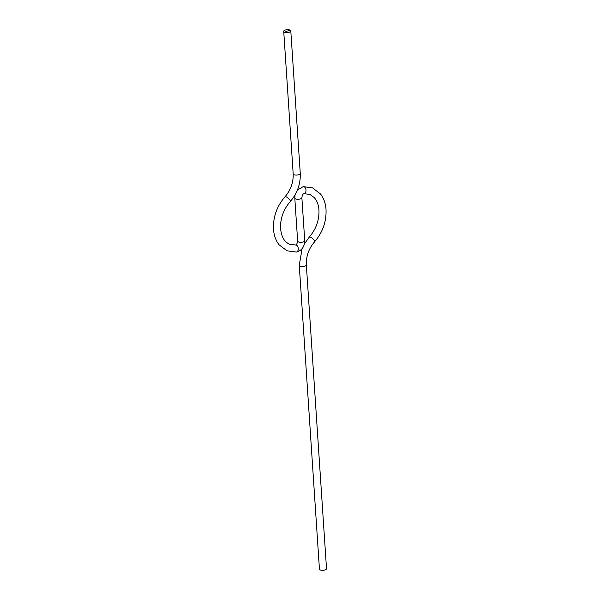 <?xml version="1.0" encoding="UTF-8"?>
<svg xmlns="http://www.w3.org/2000/svg" width="600" height="600" viewBox="0 0 600 600"><rect width="100%" height="100%" fill="white"/><g stroke="black" fill="none" stroke-linecap="round" stroke-linejoin="round"><path stroke-width="0.9" d="M306.33 264.81A3.54 1.448 -3.8 0 1 304.095 266.325A3.54 1.448 -3.8 0 1 300.15 266.153A3.54 1.448 -3.8 0 1 299.257 265.282L319.44 569.13A3.54 1.448 -3.8 0 0 320.325 570A3.54 1.448 -3.8 0 0 324.278 570.173A3.54 1.448 -3.8 0 0 326.513 568.658L306.33 264.81C306.038 256.275 308.775 248.625 314.543 241.86C322.642 232.44 326.475 221.678 326.032 209.587C325.612 203.452 323.79 198.255 320.558 194.01L312.6 187.898L303.233 186.623L297.428 189.998M289.905 30A3.54 1.448 -3.8 0 0 285.96 29.828A3.54 1.448 -3.8 0 0 283.725 31.343A3.54 1.448 -3.8 0 0 284.61 32.213A3.54 1.448 -3.8 0 0 288.555 32.385A3.54 1.448 -3.8 0 0 290.79 30.87A3.54 1.448 -3.8 0 0 289.905 30M286.17 31.56L286.597 31.695L286.17 31.56M287.475 31.013L286.897 31.26L287.475 31.013M288.202 30.713L288.788 30.907L288.202 30.713M289.095 30.338L289.665 30.525L289.095 30.338M288.915 30.562L288.472 30.682L288.915 30.6M285.675 31.77L286.103 31.905L285.675 31.77M304.462 243.788L309.293 237.097A3.54 1.17 42.2 0 1 310.5 237.135A3.54 1.17 42.2 0 1 313.59 239.528A3.54 1.17 42.2 0 1 314.543 241.86M309.293 237.097C316.087 229.132 319.312 220.125 318.96 210.06C318.653 205.928 317.632 202.47 315.892 199.688L314.355 197.64L309.923 194.46L303.975 193.665A3.54 2.37 -96 0 0 305.993 190.507A3.54 2.37 -96 0 0 304.05 186.743A3.54 2.37 -96 0 0 303.233 186.623M303.975 193.665C303.007 193.778 302.303 195.083 301.868 197.587A3.54 1.448 176.2 0 1 299.625 199.103A3.54 1.448 176.2 0 1 295.68 198.93A3.54 1.448 176.2 0 1 294.795 198.053L297.653 241.08C297.3 243.353 296.595 244.657 295.545 244.995L289.597 244.208C286.013 242.595 281.843 239.595 280.56 228.608C280.207 218.542 283.433 209.528 290.228 201.57C297.3 193.343 300.645 183.953 300.263 173.385L290.79 30.87M301.868 197.587L304.725 240.608A3.54 1.448 176.2 0 1 302.483 242.123A3.54 1.448 176.2 0 1 298.538 241.95A3.54 1.448 176.2 0 1 297.653 241.08M290.228 201.57A3.54 1.17 42.2 0 0 289.282 199.237A3.54 1.17 42.2 0 0 286.185 196.837A3.54 1.17 42.2 0 0 284.978 196.808C276.877 206.228 273.045 216.983 273.487 229.08C273.907 235.267 275.76 240.487 279.038 244.748L286.92 250.77L296.288 252.045A3.54 2.37 -96 0 0 298.298 248.88A3.54 2.37 -96 0 0 296.362 245.123A3.54 2.37 -96 0 0 295.545 244.995M284.978 196.808C290.745 190.042 293.483 182.392 293.19 173.858A3.54 1.448 -3.8 0 0 294.075 174.727A3.54 1.448 -3.8 0 0 298.02 174.9A3.54 1.448 -3.8 0 0 300.263 173.385M299.257 265.282L302.093 248.663M293.19 173.858L283.725 31.343M304.725 240.608C304.59 246.78 301.778 250.59 296.288 252.045M295.058 194.88L294.795 198.053"/></g></svg>
